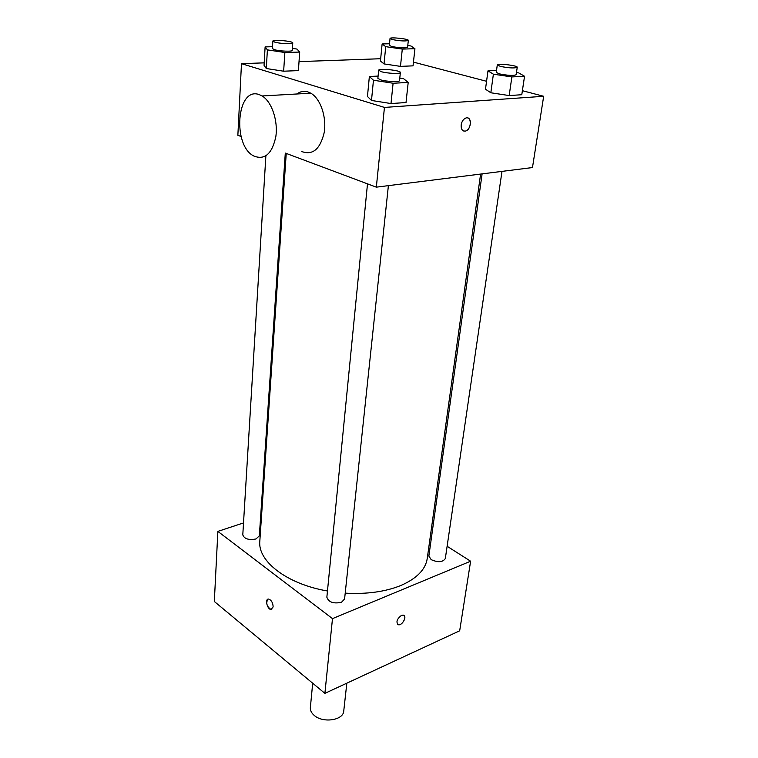 <?xml version="1.0" encoding="UTF-8"?>
<svg xmlns="http://www.w3.org/2000/svg" width="758" height="758" viewBox="0 0 758 758"><rect width="100%" height="100%" fill="white"/><g stroke="black" fill="none" stroke-linecap="round" stroke-linejoin="round"><path stroke-width="1.14" d="M312.694 683.223L310.363 707.555C310.155 710.331 311.386 712.899 314.077 715.277C322.747 723.426 343.469 720.356 343.744 711.004L346.832 683.176M447.125 546.281L470.614 561.214L459.68 630.798L324.888 693.362L214.325 601.482L217.868 531.396L243.517 522.925M401.427 615.411L403.19 615.126C407.491 615.6 402.517 625.72 398.452 624.753C395.771 622.233 396.766 619.115 401.427 615.411M470.614 561.214L332.487 618.632L324.888 693.362M285.292 153.097L259.34 535.821L255.996 538.966C248.757 540.283 244.351 538.929 242.787 534.883L265.869 155.883M388.39 185.644L344.587 599.01L341.46 602.316C333.463 603.918 328.593 602.222 326.859 597.209L367.497 183.843M482.107 173.876L428.867 556.05L431.179 559.65C438.067 562.663 442.786 562.294 445.325 558.542L501.995 171.384M430.421 535.66L431.605 536.418M260.6 517.278L261.463 516.994M332.487 618.632L217.868 531.396M480.6 174.065L427.247 558.494C425.551 569.59 416.701 578.61 400.688 585.555C385.111 591.818 366.616 594.348 345.212 593.144M327.465 590.994C286.837 584.086 257.559 561.138 259.814 541.184L286.24 153.419M273.136 606.912L271.023 609.527C267.1 609.385 264.675 598.422 268.711 599.085C271.44 600.156 272.918 602.762 273.136 606.912M397.675 624.431L398.443 624.753C401.977 625.644 406.951 617.239 403.967 615.439M267.953 599.18C265.698 603.046 266.721 606.495 271.023 609.527L271.781 609.432M522.385 90.695L543.675 96.285L532.476 167.556L376.338 187.16L285.378 153.097M241.101 136.516L237.86 135.303L241.48 63.663L264.191 62.857M543.675 96.285L384.448 107.418L376.338 187.16M461.167 124.928C461.821 121.327 463.413 119.015 465.943 117.992C472.007 115.889 471.571 129.637 465.564 131.039C462.446 131.409 460.978 129.372 461.167 124.928M413.044 65.851L400.47 66.372L384.012 63.909L380.45 60.991L384.012 63.909L400.47 66.372L413.044 65.851L414.929 48.711L402.299 49.081L385.737 46.664L382.127 43.955L389.508 43.765M406.013 102.538L390.995 103.552L371.496 100.463L367.459 96.465L371.496 100.463L390.995 103.552L406.013 102.538L408.202 82.442L393.099 83.247L373.457 80.225L369.364 76.501L378.09 76.084M413.451 62.118L486.56 81.296M299.022 61.616L380.677 58.726M384.448 107.418L241.48 63.663M521.788 94.722L509.177 95.565L490.824 92.77L485.48 89.207L490.824 92.77L509.177 95.565L521.788 94.722L524.545 76.255L511.877 76.928L493.392 74.189L487.981 70.854L496.518 70.447M298.396 70.598L283.644 71.205L266.295 68.523L264.049 65.302L266.295 68.523L283.644 71.205L298.396 70.598L299.694 52.065L284.866 52.501L267.394 49.876L265.12 46.892L272.52 46.702M296.842 93.992C300.282 91.424 303.967 90.733 307.909 91.898L310.818 93.196C320.511 98.654 326.812 117.187 324.187 132.612C320.179 149.203 312.694 155.513 301.741 151.534M259.236 94.617L262.126 95.963C271.743 101.629 278.205 120.778 275.827 136.677C272.103 153.77 264.836 160.241 254.006 156.091C232.156 145.934 236.562 86.09 259.236 94.617M467.752 117.964C472.329 118.968 470.462 129.959 465.564 131.039L463.763 131.049M292.389 48.389L296.994 49.071L299.694 52.065M272.861 41.121L272.406 48.588L274.443 49.677C279.617 51.26 292.635 51.752 292.256 50.369L292.768 42.922C293.346 41.131 272.529 39.255 272.861 41.121L274.898 42.183C280.09 43.727 293.138 44.258 292.768 42.922M284.866 52.501L283.644 71.205M267.394 49.876L266.295 68.523M265.12 46.892L264.049 65.302M407.776 45.518L410.978 45.982L414.929 48.711M390.038 38.497L389.347 45.385L391.734 46.503C399.693 48.01 404.98 48.275 407.586 47.28L408.325 40.392C408.913 38.866 389.783 36.886 390.038 38.497L392.436 39.577C400.423 41.065 405.719 41.339 408.325 40.392M402.299 49.081L400.47 66.372M385.737 46.664L384.012 63.909M382.127 43.955L380.45 60.991M399.779 78.121L403.616 78.709L408.202 82.442M378.668 70.267L377.872 78.358L380.639 79.865C386.637 81.684 399.826 82.177 399.523 80.594L400.376 72.503C401.096 70.352 378.403 68.021 378.668 70.267L381.454 71.735C387.471 73.507 400.688 74.038 400.376 72.503M393.099 83.247L390.995 103.552M373.457 80.225L371.496 100.463M369.364 76.501L367.459 96.465M516.454 72.578L518.747 72.91L524.545 76.255M497.286 64.961L496.253 72.389L499.427 73.886C508.002 75.573 513.573 75.847 516.141 74.72L517.231 67.291C517.941 65.51 497.087 63.075 497.286 64.961L500.47 66.42C509.073 68.078 514.663 68.372 517.231 67.291M511.877 76.928L509.177 95.565M493.392 74.189L490.824 92.77M487.981 70.854L485.48 89.207M310.818 93.196L262.126 95.963"/></g></svg>
